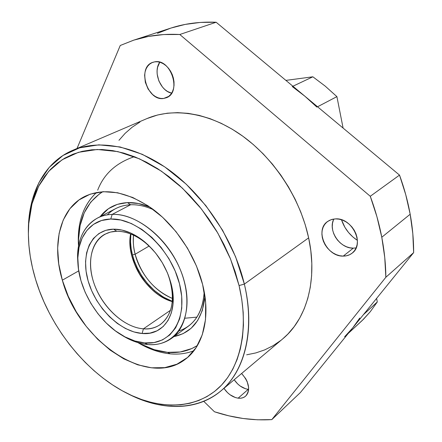 <?xml version="1.0" encoding="UTF-8"?>
<svg xmlns="http://www.w3.org/2000/svg" width="442" height="442" viewBox="0 0 442 442"><rect width="100%" height="100%" fill="white"/><g stroke="black" fill="none" stroke-linecap="round" stroke-linejoin="round"><path stroke-width="0.66" d="M154.623 61.858C170.943 58.156 181.993 92.555 166.347 97.748L163.711 98.45L168.711 96.395L163.711 98.45L166.363 97.737L168.761 96.356L170.794 94.345L172.397 91.776L173.491 88.754L174.037 85.383L174.01 81.803L173.408 78.151L172.247 74.576L170.579 71.212L168.463 68.206L165.993 65.665L163.264 63.703L160.38 62.383L157.463 61.764L154.623 61.858L151.976 62.665L149.623 64.14L147.645 66.228L146.114 68.836L145.098 71.875L144.617 75.212L145.324 82.3L148.109 89.052L152.562 94.477L155.214 96.433L158.026 97.776L160.894 98.461L163.711 98.45C147.302 101.566 136.705 67.267 152.766 62.339L154.623 61.858M333.854 219.017C327.605 230.359 339.843 248.708 353.307 248.15L343.235 256.106C326.389 256.841 314.279 229.989 327.704 221.425L331.389 219.58L335.622 218.878L332.312 219.315L329.29 220.453L326.677 222.243L324.566 224.608L323.036 227.459L322.135 230.68L321.898 234.149L322.323 237.741L323.4 241.321L325.08 244.752L327.307 247.912L329.997 250.686L333.053 252.968L336.356 254.675L339.799 255.736L343.235 256.106L346.545 255.769L349.605 254.736L352.291 253.034L354.49 250.73L356.119 247.901L357.114 244.658L357.423 241.133L357.037 237.453L355.959 233.774L354.235 230.238L351.942 226.989L349.158 224.155L346.003 221.851L342.605 220.166L339.102 219.166L335.622 218.878C352.202 217.563 364.998 244.244 352.147 253.15C349.622 255.117 346.655 256.106 343.235 256.106L353.307 248.15L356.125 247.89M248.238 389.352L245.537 388.767L240.161 386.004L237.685 383.943L234.188 379.744C238.045 385.275 242.73 388.479 248.238 389.352L238.133 398.17C232.591 397.242 227.868 393.977 223.956 388.363L227.492 392.623L229.995 394.728L235.415 397.557L238.133 398.17L240.719 398.203L243.078 397.662L245.111 396.557L246.741 394.921L247.896 392.822L248.537 390.341L248.625 387.562L247.166 381.584L245.675 378.617L241.619 373.49C249.271 382.336 250.592 389.894 245.597 396.159C243.625 397.839 241.133 398.513 238.133 398.17L248.238 389.352L248.631 389.391M220.779 391.037L282.676 338.909C306.516 319.323 317.92 280.361 308.638 237.857L244.354 284.107C255.482 330.202 244.807 371.363 220.779 391.037C196.397 411.635 160.247 410.822 127.202 393.38L137.755 398.325C169.198 411.309 201.839 408.949 223.834 388.303C245.636 367.567 254.697 328.124 244.354 284.107L239.067 285.554C249.227 328.467 240.542 366.971 219.376 387.269C198.027 407.474 166.203 409.85 135.473 397.165C91.063 378.893 50.858 330.561 35.57 279.372L32.509 267.907L30.271 256.471L28.879 245.15L28.371 234.022L28.758 223.188L30.062 212.735L32.283 202.756L35.432 193.347L39.509 184.607L44.498 176.629L50.382 169.501L57.129 163.33L64.698 158.192L73.046 154.175L82.102 151.352L91.792 149.783L102.03 149.529L112.721 150.623L123.749 153.087L135.003 156.932L146.346 162.142L157.645 168.684L168.761 176.502L179.557 185.513L189.889 195.629L199.618 206.723L208.618 218.668L216.773 231.315L223.978 244.498L230.138 258.051L235.188 271.791L239.067 285.554L241.741 299.168L243.194 312.455L243.431 325.268L242.47 337.461L240.354 348.904L237.127 359.484L232.851 369.103L227.613 377.678L221.481 385.148L214.552 391.468L206.922 396.601L198.679 400.54L189.922 403.27L180.75 404.811L171.253 405.176L161.523 404.397L151.656 402.513L141.727 399.557L131.826 395.584L122.031 390.651L112.412 384.805L103.036 378.114L93.969 370.645L85.284 362.451L77.024 353.606L69.256 344.174L62.024 334.229L55.377 323.842L49.371 313.091L44.04 302.041L39.426 290.775L35.57 279.372C29.791 260.228 27.503 241.702 28.713 223.807L31.951 203.972L38.653 186.231L48.769 171.269L62.134 159.755L78.449 152.319L97.24 149.479L117.881 151.612L139.578 158.877L161.413 171.176L182.391 188.132L201.497 209.072L217.801 233.061L230.514 258.968L239.067 285.554L244.354 284.107L235.619 256.835L222.597 230.265L205.873 205.668L186.264 184.22L164.728 166.872L142.313 154.319L120.042 146.948L98.87 144.843L79.61 147.838L62.897 155.529L49.217 167.385L38.868 182.75L32.017 200.939L28.702 221.243L28.371 232.895C27.664 195.535 43.206 162.888 72.576 150.379C99.257 138.943 136.816 145.733 171.319 171.595C205.745 197.508 234.194 241.255 244.354 284.107L308.638 237.857L305.273 224.856L300.753 211.922L295.134 199.22L288.471 186.905L280.852 175.137L272.371 164.059L263.145 153.81L253.283 144.517L242.912 136.28L232.177 129.186L221.204 123.312L210.132 118.694L199.093 115.373L188.204 113.356L177.596 112.638L167.369 113.191L157.634 114.981L146.921 118.594M62.339 280.184C51.476 244.426 59.786 208.353 85.267 196.198C104.859 187.441 127.213 191.64 152.324 208.79C175.767 226.006 195.309 255.349 202.607 284.449C210.851 316.715 203.314 345.964 185.579 359.081C147.821 389.065 78.35 340.583 62.339 280.184L78.753 270.858L62.339 280.184L68.261 296.317L76.3 311.853L86.196 326.312L97.649 339.241L110.312 350.219L123.793 358.854L137.677 364.81L151.501 367.805L164.772 367.633L176.977 364.175L187.612 357.429L196.193 347.539L202.27 334.782L205.502 319.599L205.646 302.582L202.607 284.449L196.463 266.012L187.458 248.122L175.993 231.63L162.623 217.298L147.976 205.762L132.749 197.486L117.633 192.762L103.262 191.679L90.223 194.154L78.98 199.955L69.902 208.718L63.234 220.011L59.134 233.337L57.648 248.166L58.747 263.962L62.339 280.184M157.479 33.343L170.905 28.073L185.237 24.404L200.359 22.431L216.144 22.244L399.513 175.104L370.269 196.281L179.789 34.498L216.144 22.244L179.789 34.498C163.192 33.658 147.788 35.559 133.578 40.205L120.246 45.487L77.024 148.479L120.246 45.487L133.799 40.134L148.319 36.454L163.689 34.542L179.789 34.498L370.269 196.281L376.943 216.757L381.783 237.249L384.75 257.498L385.855 277.261L413.646 252.62C413.684 240.105 412.53 227.315 410.176 214.237L405.734 194.646L399.513 175.104L370.269 196.281C375.324 209.928 379.164 223.586 381.783 237.249L410.176 214.237C407.806 201.16 404.248 188.115 399.513 175.104L216.144 22.244C199.894 21.586 184.739 23.553 170.689 28.144L133.589 40.205M385.855 277.261L271.819 419.607L257.57 419.795L243.183 418.508L228.774 415.806L214.442 411.762L203.779 401.353L214.442 411.762C233.636 418.126 252.763 420.74 271.819 419.607L300.405 392.535L271.819 419.607L385.855 277.261C385.733 264.244 384.38 250.912 381.783 237.249L410.176 214.237L412.811 233.641L413.646 252.62L385.855 277.261M139.959 122.053L132.169 127.202L125.152 133.324L118.959 140.335M246.658 354.81L255.863 352.915L264.681 349.893L273.018 345.738L280.78 340.456M282.609 338.97L287.875 334.069L294.206 326.616L299.693 318.152L304.245 308.737L307.792 298.449L310.267 287.388L311.621 275.67L311.814 263.415L310.82 250.758L308.638 237.857C300.179 198.325 274.316 158.711 242.023 135.639C209.646 112.627 173.491 107.218 146.982 118.566L72.576 150.379M300.405 392.535L413.646 252.62L300.405 392.535M357.401 240.371L352.998 237.067L348.589 232.569L344.953 227.42L341.495 219.773C344.423 228.403 349.727 235.271 357.401 240.371M353.307 248.15L349.898 247.802L346.5 246.774L343.23 245.111L340.213 242.879L337.561 240.155L335.368 237.045L333.716 233.669L332.666 230.144L332.257 226.597L332.511 223.171L333.423 219.983M159.789 62.2C152.761 71.621 160.231 90.991 171.623 93.174L167.507 91.466L164.877 89.544L162.507 87.096L158.877 80.985L157.153 74.035L157.098 70.565L157.595 67.267L159.789 62.2M135.147 254.244C133.44 247.625 132.893 241.266 133.512 235.166C132.992 242.387 133.539 248.741 135.147 254.244L149.153 246.023L135.147 254.244L132.473 254.94L135.147 254.244C141.617 275.604 154.065 290.339 172.49 298.466C149.418 289.134 137.838 266.078 135.147 254.244M130.871 234.028C130.147 241.846 130.683 248.818 132.473 254.94C135.324 267.509 147.783 291.985 172.319 301.328L163.175 296.98L154.49 290.598L147.258 283.217L141.595 275.543L137.39 268.09L134.429 261.172L132.473 254.94L131.169 248.697L130.517 241.741L130.871 234.028M97.688 190.159C103.859 174.021 116.086 162.86 134.362 156.678M143.429 328.826C163.523 330.887 177.275 310.522 171.043 284.223L168.159 274.648C175.695 297.632 173.098 314.256 160.358 324.511C155.479 327.826 149.838 329.262 143.429 328.826L170.518 310.267L143.429 328.826C125.13 327.5 104.682 309.593 95.616 287.648C86.455 265.736 89.964 242.349 104.787 234.282L110.461 232.072L116.787 231.254L113.533 229.166C123.65 229.111 133.92 233.243 144.335 241.575C158.192 253.426 167.297 268.206 171.64 285.919C178.314 314.113 163.54 335.782 142.103 333.483L143.429 328.826L142.103 333.483L149.943 333.124L157.059 330.798L163.175 326.555L168.015 320.511L171.358 312.87L173.032 303.914L172.938 293.985L171.054 283.488L167.435 272.874L162.225 262.592L155.645 253.089L147.982 244.774L139.573 238.006L130.777 233.039L121.975 230.067L113.533 229.166L105.771 230.337L98.991 233.481L93.422 238.437L89.256 244.973L86.61 252.807L85.544 261.642L86.068 271.145L88.146 280.968L91.687 290.775L96.555 300.24L102.588 309.024L109.583 316.848L117.296 323.422L125.478 328.511L133.849 331.914L142.103 333.483C120.102 331.843 95.71 307.704 88.146 280.968C80.284 254.249 91.245 229.547 113.533 229.166L116.787 231.254C129.174 231.376 141.197 237.547 152.844 249.769L145.578 242.868C135.86 235.094 126.263 231.221 116.787 231.254C95.908 231.558 85.51 254.636 92.842 279.698C99.892 304.77 122.815 327.384 143.429 328.826M147.711 344.517L144.683 342.92C138.191 342.346 131.622 340.334 124.981 336.887C99.113 323.804 77.858 289.289 77.82 260.299C77.284 237.172 90.389 219.398 110.754 219.028L112.185 214.398C90.754 214.884 77.024 233.641 77.588 257.907L78.074 265.388C75.891 242.879 82.3 227.133 97.295 218.149C101.754 215.84 106.715 214.591 112.185 214.398L130.594 204.762L112.185 214.398C135.147 213.431 164.264 235.138 178.225 264.935C192.32 294.692 188.618 326.345 171.385 338.467C164.595 343.241 156.706 345.263 147.711 344.517C138.644 343.666 129.594 340.285 120.561 334.373L127.014 338.169C133.981 341.788 140.882 343.904 147.711 344.517C175.247 347.401 194.055 319.163 184.546 282.366C175.446 245.559 139.887 212.928 112.185 214.398L110.754 219.028L120.804 220.017L131.307 223.492L141.821 229.365L151.893 237.431L161.076 247.36L168.96 258.73L175.187 271.04L179.491 283.747L181.701 296.289L181.756 308.129L179.69 318.781L175.64 327.826L169.816 334.942L162.496 339.904L154.004 342.578L144.683 342.92L134.904 340.992L125.014 336.903L115.362 330.848L106.268 323.063L98.03 313.831L90.925 303.466L85.173 292.317L80.98 280.753L78.499 269.15L77.831 257.918L79.035 247.443L82.107 238.116L86.986 230.304L93.538 224.343L101.55 220.514L110.754 219.028C137.086 217.757 170.783 248.796 179.491 283.747C188.585 318.688 170.877 345.616 144.683 342.92L147.711 344.517M131.661 255.465L134.926 264.841L139.517 273.847L145.269 282.184L151.993 289.554M130.605 233.923C125.373 259.476 147.125 294.792 172.292 301.615L165.347 298.88L158.573 294.891C143.103 283.416 133.722 268.189 130.44 249.205L129.926 241.36L130.605 233.923M131.556 255.067C135.512 269.272 142.937 281.333 153.838 291.25M196.905 317.124L184.96 318.223L196.905 317.124M170.341 353.86L167.479 352.34C158.496 351.478 149.49 348.666 140.457 343.909L154.252 349.677L167.479 352.34L170.341 353.86C159.49 352.782 148.683 349.042 137.921 342.627L142.335 345.108C151.689 350.036 161.026 352.954 170.341 353.86C178.778 354.628 186.657 353.572 193.972 350.683C186.657 353.572 178.778 354.628 170.341 353.86M96.549 192.485C84.102 204.132 78.019 220.337 78.284 241.1L78.516 246.166C77.035 223.166 83.046 205.27 96.544 192.485M78.588 245.763L78.51 243.321C78.317 219.453 86.405 202.248 102.787 191.706L99.588 193.762L90.77 202.105L84.229 212.84L80.124 225.503L78.521 239.586L78.588 245.769M178.828 330.997C194.347 325.66 202.801 312.566 204.193 291.726C203.403 307.472 198.088 318.991 188.242 326.301L171.385 338.467M153.799 209.895C145.744 206.193 138.009 204.486 130.594 204.762L127.445 202.607C134.661 202.32 142.202 203.839 150.065 207.176L138.495 203.524L127.445 202.607L117.318 204.375L108.483 208.679L100.168 216.663C106.793 207.972 115.887 203.287 127.445 202.607L130.594 204.762C138.009 204.486 145.744 206.193 153.799 209.895M204.939 296.284C202.552 319.251 192.242 332.682 174.01 336.572L183.027 333.688L191.159 328.257L197.685 320.478L202.287 310.604L204.939 296.284M197.469 345.467L191.878 348.534L180.181 351.987L167.479 352.34C178.678 353.335 188.673 351.047 197.469 345.462M97.295 218.149L115.743 208.574C120.202 206.265 125.152 204.994 130.594 204.762C121.185 205.243 113.423 208.613 107.312 214.867M362.241 320.478L348.279 333.384L363.434 319.306L370.219 311.781L377.297 301.963L363.407 314.693L377.297 301.963L376.595 298.394L377.297 301.963L370.219 311.781L362.241 320.478M359.766 318.03L352.655 327.981L344.622 336.765L352.655 327.981L359.766 318.03M343.097 128.075L336.909 96.627L317.538 106.771L336.909 96.627L325.185 86.102L312.859 76.797L292.908 86.234L312.859 76.797L285.886 80.383L312.859 76.797L325.185 86.102L336.909 96.627L343.097 128.075M292.239 86.549L304.864 96.201L316.892 107.108L304.864 96.201L292.239 86.549M137.755 398.325L135.473 397.165M28.702 221.243L28.713 223.807M171.043 284.223L171.64 285.919M145.578 242.868L144.335 241.575M77.588 257.907L77.814 260.299M127.014 338.169L124.981 336.887M78.284 241.1L78.51 243.315M142.335 345.108L140.457 343.909"/></g></svg>
